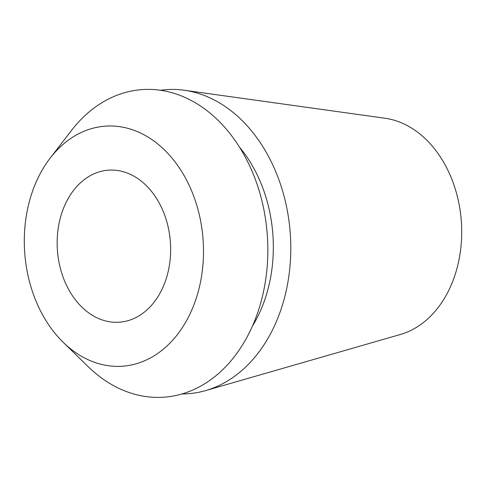 <?xml version="1.0" encoding="UTF-8"?>
<svg xmlns="http://www.w3.org/2000/svg" width="486" height="486" viewBox="0 0 486 486"><rect width="100%" height="100%" fill="white"/><g stroke="black" fill="none" stroke-linecap="round" stroke-linejoin="round"><path stroke-width="0.73" d="M57.154 242.235A76.211 56.637 -94.1 0 0 119.307 322.206A76.211 56.637 -94.1 0 0 170.653 250.138A76.211 56.637 -94.1 0 0 108.499 170.167A76.211 56.637 -94.1 0 0 57.154 242.235M203.506 252.428A120.334 89.424 85.9 0 1 155.313 355.047A120.334 89.424 85.9 0 1 63.253 342.363A120.334 89.424 85.9 0 1 24.3 239.944A120.334 89.424 85.9 0 1 50.161 158.144A120.334 89.424 85.9 0 1 148.333 137.277A120.334 89.424 85.9 0 1 203.506 252.428M63.253 342.363L88.136 366.626A154.184 114.581 -94.1 0 0 206.088 382.889A154.184 114.581 -94.1 0 0 267.841 251.402A154.184 114.581 -94.1 0 0 197.146 103.864A154.184 114.581 -94.1 0 0 71.357 130.6L50.161 158.144M252.362 326.252A128.972 95.845 -94.1 0 0 273.332 248.37A128.972 95.845 -94.1 0 0 239.641 147.337M160.465 90.281A152.428 113.274 85.9 0 1 184.255 90.244A152.428 113.274 85.9 0 1 290.792 249.585A152.428 113.274 85.9 0 1 205.602 390.604A152.428 113.274 85.9 0 1 182.05 393.933M205.602 390.604L400.361 334.496A109.751 81.557 -94.1 0 0 461.7 232.964A109.751 81.557 -94.1 0 0 384.991 118.238L184.255 90.244"/></g></svg>
